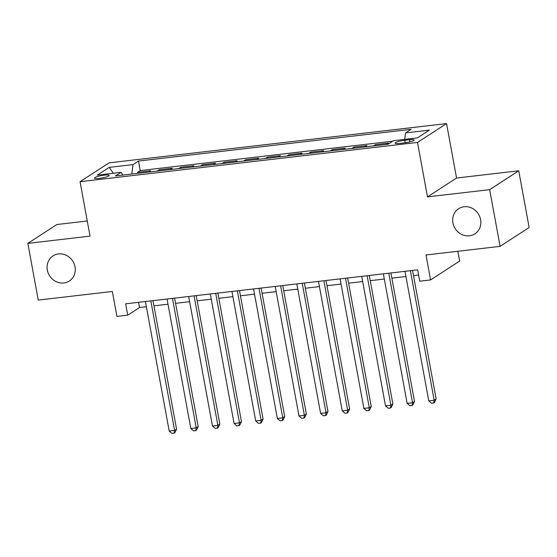 <?xml version="1.0" encoding="UTF-8"?>
<svg xmlns="http://www.w3.org/2000/svg" width="557" height="557" viewBox="0 0 557 557"><rect width="100%" height="100%" fill="white"/><g stroke="black" fill="none" stroke-linecap="round" stroke-linejoin="round"><path stroke-width="0.84" d="M75.021 266.845A14.969 13.716 57 0 1 69.319 281.013A14.969 13.716 57 0 1 47.331 270.068A14.969 13.716 57 0 1 53.026 255.9A14.969 13.716 57 0 1 75.021 266.845M480.607 219.667A14.969 13.716 57 0 1 474.905 233.836A14.969 13.716 57 0 1 452.918 222.884A14.969 13.716 57 0 1 458.613 208.722A14.969 13.716 57 0 1 480.607 219.667M99.313 178.4A7.485 1.239 -10.4 0 0 109.193 175.42A7.485 1.239 -10.4 0 0 104.34 175.142A7.485 1.239 -10.4 0 0 94.467 178.122A7.485 1.239 -10.4 0 0 99.313 178.4M87.261 220.99L56.911 224.52L27.85 243.374L38.259 300.084L112.347 291.464L116.928 316.425L127.741 315.165L139.522 307.52L146.373 306.726M446.561 123.584L109.109 162.839L80.048 181.693L417.492 142.439L446.561 123.584L456.552 178.031L427.491 196.879L489.68 189.645L518.741 170.797L456.552 178.031M518.741 170.797L529.15 227.507L500.089 246.361L426.001 254.981L430.582 279.934L459.643 261.08L457.84 251.277M489.68 189.645L500.089 246.361M386.509 144.409L388.535 143.093L375.557 144.604L375.752 145.662M364.877 146.923L366.903 145.614L353.925 147.125L354.12 148.176M343.244 149.443L345.27 148.127L332.292 149.638L332.487 150.696M321.612 151.957L323.638 150.648L310.66 152.152L310.855 153.21M299.986 154.477L302.005 153.161L289.027 154.672L289.222 155.723M278.354 156.99L280.38 155.675L267.402 157.185L267.59 158.244M256.721 159.504L258.747 158.195L245.769 159.706L245.964 160.757M235.089 162.024L237.115 160.708L224.137 162.219L224.332 163.278M213.456 164.538L215.482 163.229L202.504 164.733L202.699 165.791M191.824 167.058L193.85 165.742L180.872 167.253L181.067 168.305M170.198 169.572L172.224 168.256L159.239 169.767L159.434 170.825M430.582 279.934L419.762 281.194L417.68 269.853L125.659 303.823L127.741 315.165M409.479 139.689L404.723 140.239A7.248 1.198 -10.4 0 0 395.157 143.128A7.248 1.198 -10.4 0 0 399.849 143.4L404.612 142.85A7.248 1.198 -10.4 0 0 414.178 139.96A7.248 1.198 -10.4 0 0 409.479 139.689L409.882 141.882M122.909 175.072L121.057 172.364L115.557 175.928L388.111 144.221L393.611 140.656L417.402 137.885L429.343 130.143L405.552 132.914L411.045 129.342L138.491 161.05L132.998 164.614L131.744 174.049M121.057 172.364L97.259 175.128L109.2 167.385L132.998 164.614M392.769 141.2L140.246 170.574L137.614 172.287L137.802 173.338M148.566 172.092L150.592 170.776L137.614 172.287M157.22 171.083L159.239 169.767M178.846 168.569L180.872 167.253M200.478 166.049L202.504 164.733M222.111 163.535L224.137 162.219M243.743 161.015L245.769 159.706M265.376 158.501L267.402 157.185M287.001 155.988L289.027 154.672M308.634 153.467L310.66 152.152M330.266 150.954L332.292 149.638M351.899 148.434L353.925 147.125M373.531 145.92L375.557 144.604M427.491 196.879L417.492 142.439M27.85 243.374L90.039 236.133L80.048 181.693M153.934 305.842L168.005 304.206M175.566 303.328L189.638 301.692M197.199 300.815L211.27 299.172M218.824 298.294L232.896 296.658M240.457 295.781L254.528 294.145M262.089 293.26L276.161 291.624M283.722 290.747L297.793 289.111M305.354 288.227L319.426 286.59M326.987 285.713L341.058 284.077M348.612 283.2L362.684 281.563M370.245 280.679L384.316 279.043M391.877 278.166L405.949 276.53M413.51 275.645L418.634 275.054M138.568 302.319L139.522 307.52M404.688 139.368L405.552 132.914M140.246 170.574L138.491 161.05M109.2 167.385L113.37 173.255M410.405 270.695L434.175 400.211L428.765 400.845L404.995 271.329M412.556 270.444L436.138 398.937L434.175 400.211L433.68 402.969L431.515 403.219L428.765 400.845M436.138 398.937L434.467 402.46L433.68 402.969M388.772 273.215L412.542 402.732L407.132 403.359L383.362 273.842M390.923 272.965L414.505 401.458L412.542 402.732L412.048 405.489L409.889 405.74L407.132 403.359M414.505 401.458L412.834 404.974L412.048 405.489M367.14 275.729L390.91 405.245L385.5 405.879L361.73 276.356M369.291 275.478L392.873 403.971L390.91 405.245L390.415 408.002L388.257 408.253L385.5 405.879M392.873 403.971L391.202 407.494L390.415 408.002M345.507 278.249L369.277 407.766L363.874 408.392L340.097 278.876M347.659 277.999L371.241 406.492L369.277 407.766L368.79 410.516L366.624 410.774L363.874 408.392M371.241 406.492L369.57 410.008L368.79 410.516M323.875 280.763L347.652 410.279L342.242 410.906L318.472 281.389M326.026 280.512L349.615 409.005L347.652 410.279L347.157 413.036L344.992 413.287L342.242 410.906M349.615 409.005L347.944 412.528L347.157 413.036M302.249 283.276L326.019 412.8L320.609 413.426L296.839 283.91M304.401 283.026L327.982 411.526L326.019 412.8L325.525 415.55L323.359 415.801L320.609 413.426M327.982 411.526L326.311 415.042L325.525 415.55M280.617 285.797L304.387 415.313L298.977 415.94L275.207 286.423M282.768 285.546L306.35 414.039L304.387 415.313L303.892 418.07L301.734 418.321L298.977 415.94M306.35 414.039L304.679 417.562L303.892 418.07M258.984 288.31L282.754 417.827L277.344 418.46L253.574 288.944M261.136 288.06L284.718 416.552L282.754 417.827L282.26 420.584L280.101 420.834L277.344 418.46M284.718 416.552L283.047 420.075L282.26 420.584M237.352 290.831L261.122 420.347L255.712 420.974L231.942 291.457M239.503 290.58L263.085 419.073L261.122 420.347L260.634 423.104L258.469 423.355L255.712 420.974M263.085 419.073L261.414 422.589L260.634 423.104M215.719 293.344L239.489 422.86L234.086 423.494L210.316 293.971M217.871 293.093L241.453 421.586L239.489 422.86L239.002 425.618L236.836 425.868L234.086 423.494M241.453 421.586L239.788 425.109L239.002 425.618M194.087 295.858L217.864 425.381L212.454 426.008L188.684 296.491M196.238 295.607L219.827 424.107L217.864 425.381L217.369 428.131L215.204 428.382L212.454 426.008M219.827 424.107L218.156 427.623L217.369 428.131M172.461 298.378L196.231 427.894L190.821 428.521L167.051 299.005M174.613 298.127L198.195 426.62L196.231 427.894L195.737 430.652L193.571 430.902L190.821 428.521M198.195 426.62L196.524 430.143L195.737 430.652M150.829 300.891L174.599 430.408L169.189 431.041L145.419 301.525M152.98 300.641L176.562 429.134L174.599 430.408L174.104 433.165L171.946 433.416L169.189 431.041M176.562 429.134L174.891 432.657L174.104 433.165M405.19 142.773L404.723 140.239"/></g></svg>
